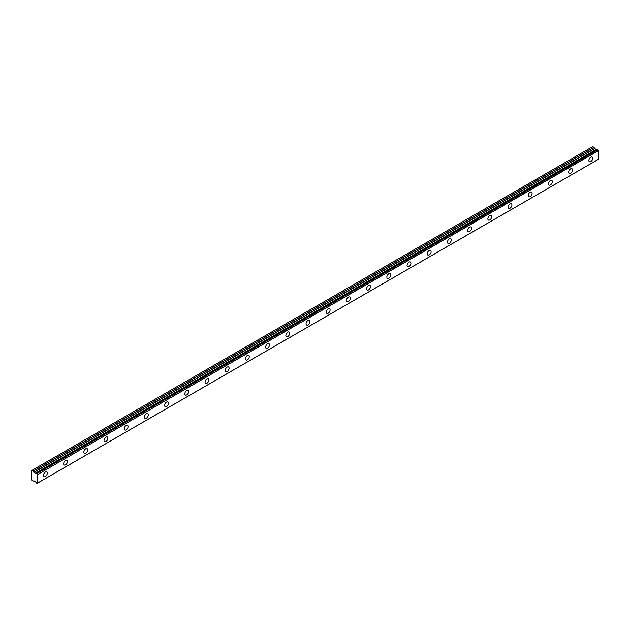 <?xml version="1.0" encoding="UTF-8"?>
<svg xmlns="http://www.w3.org/2000/svg" width="630" height="630" viewBox="0 0 630 630"><rect width="100%" height="100%" fill="white"/><g stroke="black" fill="none" stroke-linecap="round" stroke-linejoin="round"><path stroke-width="0.94" d="M590.806 161.619A2.725 1.567 120 0 0 592.578 159.225A2.725 1.567 120 0 0 592.161 157.043A2.725 1.567 120 0 0 590.806 157.177A2.725 1.567 120 0 0 589.026 159.571A2.725 1.567 120 0 0 589.444 161.752A2.725 1.567 120 0 0 590.806 161.619M45.352 476.532A2.725 1.567 120 0 0 47.132 474.138A2.725 1.567 120 0 0 46.715 471.957A2.725 1.567 120 0 0 45.352 472.091A2.725 1.567 120 0 0 43.572 474.484A2.725 1.567 120 0 0 43.99 476.666A2.725 1.567 120 0 0 45.352 476.532M65.551 464.869A2.725 1.567 120 0 0 67.331 462.475A2.725 1.567 120 0 0 66.914 460.294A2.725 1.567 120 0 0 65.551 460.428A2.725 1.567 120 0 0 63.78 462.822A2.725 1.567 120 0 0 64.197 465.003A2.725 1.567 120 0 0 65.551 464.869M85.759 453.206A2.725 1.567 120 0 0 87.531 450.812A2.725 1.567 120 0 0 87.113 448.631A2.725 1.567 120 0 0 85.759 448.765A2.725 1.567 120 0 0 83.979 451.159A2.725 1.567 120 0 0 84.396 453.34A2.725 1.567 120 0 0 85.759 453.206M105.958 441.543A2.725 1.567 120 0 0 107.738 439.141A2.725 1.567 120 0 0 107.32 436.968A2.725 1.567 120 0 0 105.958 437.102A2.725 1.567 120 0 0 104.178 439.496A2.725 1.567 120 0 0 104.596 441.677A2.725 1.567 120 0 0 105.958 441.543M126.157 429.88A2.725 1.567 120 0 0 127.937 427.479A2.725 1.567 120 0 0 127.52 425.297A2.725 1.567 120 0 0 126.157 425.439A2.725 1.567 120 0 0 124.386 427.833A2.725 1.567 120 0 0 124.803 430.014A2.725 1.567 120 0 0 126.157 429.88M146.365 418.218A2.725 1.567 120 0 0 148.137 415.816A2.725 1.567 120 0 0 147.719 413.634A2.725 1.567 120 0 0 146.365 413.776A2.725 1.567 120 0 0 144.585 416.17A2.725 1.567 120 0 0 145.002 418.351A2.725 1.567 120 0 0 146.365 418.218M166.564 406.555A2.725 1.567 120 0 0 168.344 404.153A2.725 1.567 120 0 0 167.927 401.971A2.725 1.567 120 0 0 166.564 402.105A2.725 1.567 120 0 0 164.784 404.507A2.725 1.567 120 0 0 165.202 406.689A2.725 1.567 120 0 0 166.564 406.555M186.763 394.892A2.725 1.567 120 0 0 188.543 392.49A2.725 1.567 120 0 0 188.126 390.309A2.725 1.567 120 0 0 186.763 390.442A2.725 1.567 120 0 0 184.992 392.844A2.725 1.567 120 0 0 185.409 395.026A2.725 1.567 120 0 0 186.763 394.892M206.971 383.229A2.725 1.567 120 0 0 208.743 380.827A2.725 1.567 120 0 0 208.325 378.646A2.725 1.567 120 0 0 206.971 378.78A2.725 1.567 120 0 0 205.191 381.182A2.725 1.567 120 0 0 205.608 383.363A2.725 1.567 120 0 0 206.971 383.229M227.17 371.558A2.725 1.567 120 0 0 228.95 369.164A2.725 1.567 120 0 0 228.532 366.983A2.725 1.567 120 0 0 227.17 367.117A2.725 1.567 120 0 0 225.39 369.519A2.725 1.567 120 0 0 225.808 371.7A2.725 1.567 120 0 0 227.17 371.558M247.369 359.895A2.725 1.567 120 0 0 249.149 357.501A2.725 1.567 120 0 0 248.732 355.32A2.725 1.567 120 0 0 247.369 355.454A2.725 1.567 120 0 0 245.598 357.856A2.725 1.567 120 0 0 246.015 360.029A2.725 1.567 120 0 0 247.369 359.895M267.577 348.232A2.725 1.567 120 0 0 269.349 345.839A2.725 1.567 120 0 0 268.931 343.657A2.725 1.567 120 0 0 267.577 343.791A2.725 1.567 120 0 0 265.797 346.193A2.725 1.567 120 0 0 266.214 348.366A2.725 1.567 120 0 0 267.577 348.232M287.776 336.57A2.725 1.567 120 0 0 289.556 334.176A2.725 1.567 120 0 0 289.139 331.994A2.725 1.567 120 0 0 287.776 332.128A2.725 1.567 120 0 0 285.996 334.522A2.725 1.567 120 0 0 286.414 336.704A2.725 1.567 120 0 0 287.776 336.57M307.975 324.907A2.725 1.567 120 0 0 309.755 322.513A2.725 1.567 120 0 0 309.338 320.331A2.725 1.567 120 0 0 307.975 320.465A2.725 1.567 120 0 0 306.204 322.859A2.725 1.567 120 0 0 306.613 325.041A2.725 1.567 120 0 0 307.975 324.907M328.183 313.244A2.725 1.567 120 0 0 329.955 310.85A2.725 1.567 120 0 0 329.537 308.668A2.725 1.567 120 0 0 328.183 308.802A2.725 1.567 120 0 0 326.403 311.196A2.725 1.567 120 0 0 326.82 313.378A2.725 1.567 120 0 0 328.183 313.244M348.382 301.581A2.725 1.567 120 0 0 350.162 299.187A2.725 1.567 120 0 0 349.745 297.006A2.725 1.567 120 0 0 348.382 297.139A2.725 1.567 120 0 0 346.602 299.534A2.725 1.567 120 0 0 347.02 301.715A2.725 1.567 120 0 0 348.382 301.581M368.582 289.918A2.725 1.567 120 0 0 370.361 287.516A2.725 1.567 120 0 0 369.944 285.343A2.725 1.567 120 0 0 368.582 285.477A2.725 1.567 120 0 0 366.802 287.871A2.725 1.567 120 0 0 367.219 290.052A2.725 1.567 120 0 0 368.582 289.918M388.789 278.255A2.725 1.567 120 0 0 390.561 275.853A2.725 1.567 120 0 0 390.143 273.68A2.725 1.567 120 0 0 388.789 273.814A2.725 1.567 120 0 0 387.009 276.208A2.725 1.567 120 0 0 387.426 278.389A2.725 1.567 120 0 0 388.789 278.255M408.988 266.592A2.725 1.567 120 0 0 410.768 264.19A2.725 1.567 120 0 0 410.351 262.009A2.725 1.567 120 0 0 408.988 262.151A2.725 1.567 120 0 0 407.208 264.545A2.725 1.567 120 0 0 407.626 266.726A2.725 1.567 120 0 0 408.988 266.592M429.188 254.93A2.725 1.567 120 0 0 430.967 252.528A2.725 1.567 120 0 0 430.55 250.346A2.725 1.567 120 0 0 429.188 250.48A2.725 1.567 120 0 0 427.408 252.882A2.725 1.567 120 0 0 427.825 255.063A2.725 1.567 120 0 0 429.188 254.93M449.387 243.267A2.725 1.567 120 0 0 451.167 240.865A2.725 1.567 120 0 0 450.749 238.683A2.725 1.567 120 0 0 449.387 238.817A2.725 1.567 120 0 0 447.615 241.219A2.725 1.567 120 0 0 448.032 243.4A2.725 1.567 120 0 0 449.387 243.267M469.594 231.604A2.725 1.567 120 0 0 471.374 229.202A2.725 1.567 120 0 0 470.956 227.02A2.725 1.567 120 0 0 469.594 227.154A2.725 1.567 120 0 0 467.814 229.556A2.725 1.567 120 0 0 468.232 231.738A2.725 1.567 120 0 0 469.594 231.604M489.793 219.933A2.725 1.567 120 0 0 491.573 217.539A2.725 1.567 120 0 0 491.156 215.358A2.725 1.567 120 0 0 489.793 215.491A2.725 1.567 120 0 0 488.014 217.893A2.725 1.567 120 0 0 488.431 220.075A2.725 1.567 120 0 0 489.793 219.933M509.993 208.27A2.725 1.567 120 0 0 511.773 205.876A2.725 1.567 120 0 0 511.355 203.695A2.725 1.567 120 0 0 509.993 203.829A2.725 1.567 120 0 0 508.221 206.23A2.725 1.567 120 0 0 508.638 208.412A2.725 1.567 120 0 0 509.993 208.27M530.2 196.607A2.725 1.567 120 0 0 531.972 194.213A2.725 1.567 120 0 0 531.562 192.032A2.725 1.567 120 0 0 530.2 192.166A2.725 1.567 120 0 0 528.42 194.568A2.725 1.567 120 0 0 528.838 196.741A2.725 1.567 120 0 0 530.2 196.607M550.399 184.944A2.725 1.567 120 0 0 552.179 182.55A2.725 1.567 120 0 0 551.762 180.369A2.725 1.567 120 0 0 550.399 180.503A2.725 1.567 120 0 0 548.62 182.905A2.725 1.567 120 0 0 549.037 185.078A2.725 1.567 120 0 0 550.399 184.944M570.599 173.281A2.725 1.567 120 0 0 572.379 170.887A2.725 1.567 120 0 0 571.961 168.706A2.725 1.567 120 0 0 570.599 168.84A2.725 1.567 120 0 0 568.827 171.234A2.725 1.567 120 0 0 569.244 173.415A2.725 1.567 120 0 0 570.599 173.281M37.54 483.068L36.997 483.375L36.146 482.824A0.89 0.512 60 0 0 35.619 481.95L33.933 480.769L33.099 481.123L31.5 479.753L31.5 470.649L33.162 471.193L594.003 147.396L592.728 146.625L31.886 470.421M596.476 149.412A0.89 0.512 60 0 1 596.468 149.404L35.571 473.209L33.933 472.445L33.162 471.193M594.003 147.396L594.783 148.641L596.311 149.468M37.658 483.021L37.658 474.492L598.5 150.688L598.5 159.217L37.036 483.375A0.89 0.512 60 0 1 37.572 483.084M598.5 150.688L598.421 150.531A0.89 0.512 60 0 1 597.894 149.664L597.004 149.113L36.186 472.909M37.658 483.037L598.5 159.217M596.413 149.404L35.571 473.209L596.468 149.404M598.421 150.531L37.658 474.492M37.572 474.335A0.89 0.512 60 0 1 37.052 473.461L597.894 149.664M597.838 149.578L37.052 473.461M36.997 473.374L36.201 472.917L597.043 149.113M35.619 473.209A0.89 0.512 60 0 0 36.146 472.933L36.201 472.917M596.177 149.452L35.335 473.248M593.94 147.326L33.099 471.122M594.641 148.499L33.8 472.295M33.933 472.445L594.783 148.641M598.469 159.28L37.627 483.084M597.004 149.113L36.162 472.909"/></g></svg>
